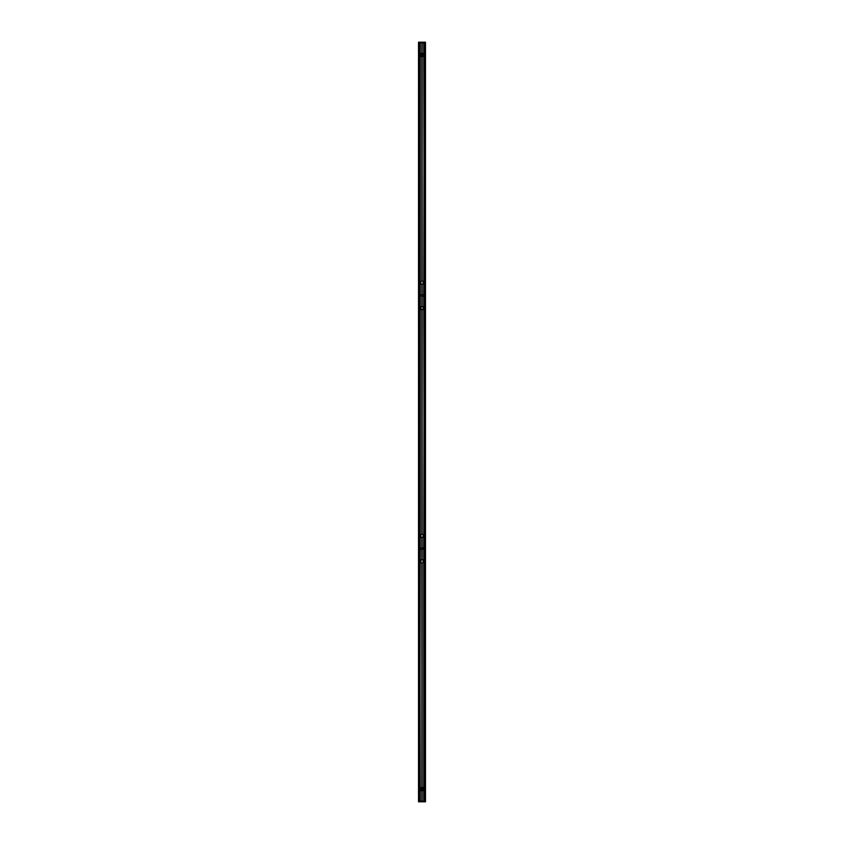 <?xml version="1.0" encoding="UTF-8"?>
<svg xmlns="http://www.w3.org/2000/svg" width="844" height="844" viewBox="0 0 844 844"><rect width="100%" height="100%" fill="white"/><g stroke="black" fill="none" stroke-linecap="round" stroke-linejoin="round"><path stroke-width="1.27" d="M421.346 56.126A0.654 0.654 0 0 0 421.61 56.654A0.654 0.654 0 0 1 421.346 56.126L421.346 53.594A0.654 0.654 0 0 1 421.61 53.066A0.654 0.654 0 0 0 421.346 53.594M422.654 56.126A0.654 0.654 0 0 1 422.39 56.654A0.654 0.654 0 0 0 422.654 56.126L422.654 53.594A0.654 0.654 0 0 0 422.39 53.066A0.654 0.654 0 0 1 422.654 53.594M421.346 790.406A0.654 0.654 0 0 0 421.61 790.933A0.654 0.654 0 0 1 421.346 790.406L421.346 787.874A0.654 0.654 0 0 1 421.61 787.346A0.654 0.654 0 0 0 421.346 787.874M422.654 787.874A0.654 0.654 0 0 0 422.39 787.346A0.654 0.654 0 0 1 422.654 787.874L422.654 790.406A0.654 0.654 0 0 1 422.39 790.933A0.654 0.654 0 0 0 422.654 790.406M425.481 801.8L418.518 801.8L418.518 42.2L425.481 42.2L425.481 801.8M424.848 801.8L424.848 42.2M424.216 801.8L424.216 42.2M423.899 801.8L423.899 801.125M423.899 549.275L423.899 547.925M423.899 296.075L423.899 294.725M423.899 42.875L423.899 42.2M420.101 801.8L420.101 801.125M420.101 549.275L420.101 547.925M420.101 296.075L420.101 294.725M420.101 42.875L420.101 42.2M419.784 801.8L419.784 42.2M419.151 801.8L419.151 42.2M419.784 549.275L420.27 801.125L421.831 801.125L421.831 799.648L422.169 801.125L424.216 801.125M420.945 790.596L420.945 787.684L422.717 787.346L423.055 790.596L420.945 790.596M421.873 790.933L421.873 799.648L421.873 790.933M421.873 563.053L421.873 787.346L421.873 563.053L420.945 562.716L420.945 559.804L423.055 559.804L423.055 562.716L421.873 563.053M424.216 549.275L423.73 801.125L423.73 549.275L422.169 549.275L421.873 550.752L421.873 559.466L421.831 549.275L420.27 549.275L419.784 801.125M422.127 787.346L422.127 563.053L422.127 787.346M422.127 799.648L422.127 790.933L422.127 799.648M422.127 559.466L422.127 550.752L422.127 559.466M424.216 547.925L423.73 296.075L422.169 296.075L422.169 297.552L421.831 296.075L419.784 296.075M423.055 306.604L423.055 309.516L421.283 309.853L420.945 306.604L423.055 306.604M422.127 306.267L422.127 297.552L422.127 306.267M422.127 534.146L422.127 309.853L422.127 534.146L423.055 534.484L423.055 537.396L420.945 537.396L420.945 534.484L422.127 534.146M419.784 547.925L420.27 296.075L420.27 547.925L421.831 547.925L422.127 546.448L422.127 537.733L422.169 547.925L423.73 547.925L424.216 296.075M421.873 309.853L421.873 534.146L421.873 309.853M421.873 297.552L421.873 306.267L421.873 297.552M421.873 537.733L421.873 546.448L421.873 537.733M424.216 294.725L423.73 42.875L422.169 42.875L422.169 44.352L421.831 42.875L419.784 42.875M423.055 53.404L423.055 56.316L421.283 56.654L420.945 53.404L423.055 53.404M422.127 53.066L422.127 44.352L422.127 53.066M422.127 280.947L422.127 56.654L422.127 280.947L423.055 281.284L423.055 284.196L420.945 284.196L420.945 281.284L422.127 280.947M419.784 294.725L420.27 42.875L420.27 294.725L421.831 294.725L422.127 293.248L422.127 284.533L422.169 294.725L423.73 294.725L424.216 42.875M421.873 56.654L421.873 280.947L421.873 56.654M421.873 44.352L421.873 53.066L421.873 44.352M421.873 284.533L421.873 293.248L421.873 284.533M425.397 801.8L425.397 42.2M424.933 801.8L424.933 42.2M424.764 801.8L424.764 42.2M424.3 801.8L424.3 42.2M423.983 801.8L423.983 801.125M423.983 549.275L423.983 547.925M423.983 296.075L423.983 294.725M423.983 42.875L423.983 42.2M423.815 801.8L423.815 801.125M423.815 549.275L423.815 547.925M423.815 296.075L423.815 294.725M423.815 42.875L423.815 42.2M420.185 801.8L420.185 801.125M420.185 549.275L420.185 547.925M420.185 296.075L420.185 294.725M420.185 42.875L420.185 42.2M420.017 801.8L420.017 801.125M420.017 549.275L420.017 547.925M420.017 296.075L420.017 294.725M420.017 42.875L420.017 42.2M419.7 801.8L419.7 42.2M419.236 801.8L419.236 42.2M419.067 801.8L419.067 42.2M418.603 801.8L418.603 42.2"/></g></svg>
